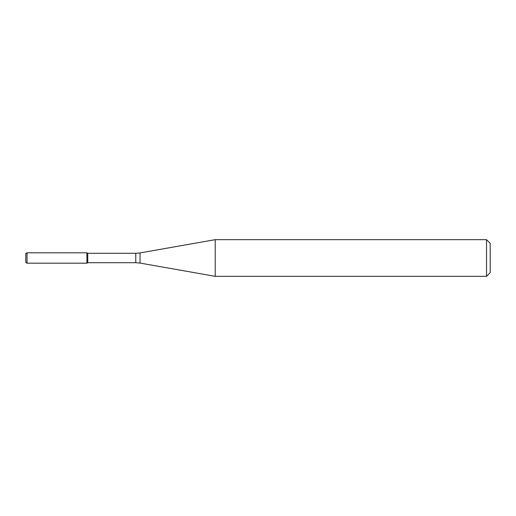 <?xml version="1.0" encoding="UTF-8"?>
<svg xmlns="http://www.w3.org/2000/svg" width="516" height="516" viewBox="0 0 516 516"><rect width="100%" height="100%" fill="white"/><g stroke="black" fill="none" stroke-linecap="round" stroke-linejoin="round"><path stroke-width="0.77" d="M486.536 276.331L486.536 239.669L490.2 243.333L490.2 272.667L486.536 276.331L215.204 276.331L140.036 263.076L135.792 262.702L87.752 262.702L86.907 263.192L86.907 252.808L27.019 252.808L27.019 263.192L25.8 262.489L25.8 253.511L27.019 252.808M87.752 262.702L87.752 253.298L86.907 252.808L86.907 263.192L27.019 263.192M215.204 276.331L215.204 239.669L140.036 252.924L140.036 263.076M135.792 262.702L135.792 253.298L87.752 253.298M135.792 253.298L140.036 252.924M486.536 239.669L215.204 239.669"/></g></svg>
